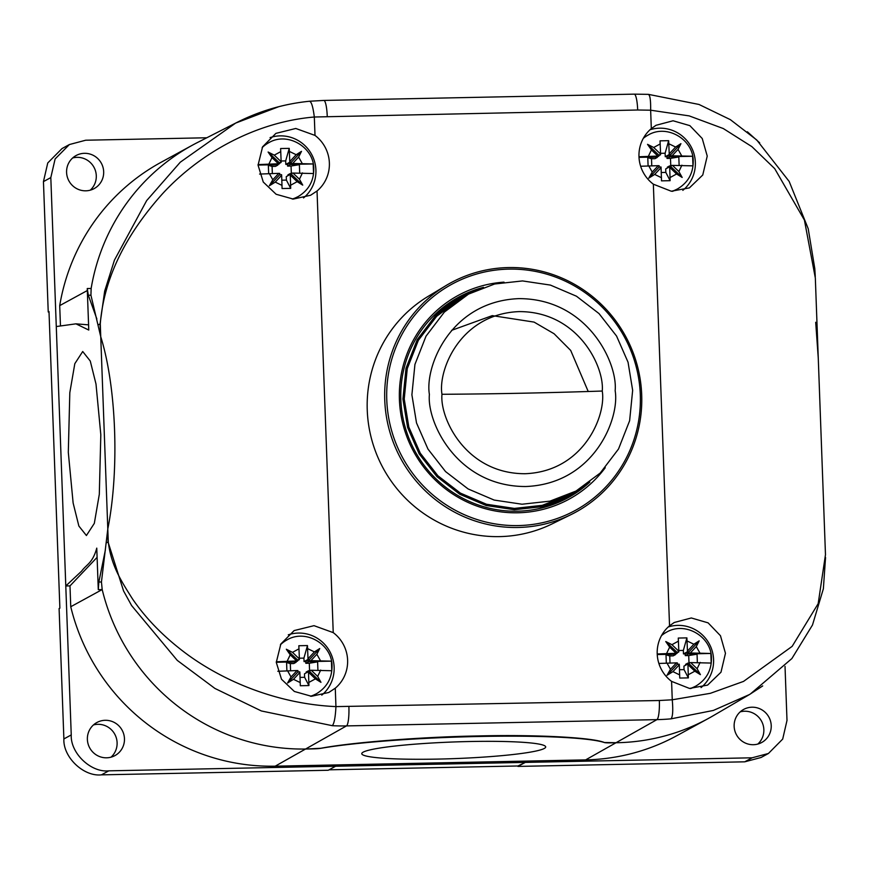 <?xml version="1.0" encoding="UTF-8"?>
<svg xmlns="http://www.w3.org/2000/svg" width="869" height="869" viewBox="0 0 869 869"><rect width="100%" height="100%" fill="white"/><g stroke="black" fill="none" stroke-linecap="round" stroke-linejoin="round"><path stroke-width="1.3" d="M437.628 759.093A92.027 8.332 -2.1 0 1 361.765 753.684A92.027 8.332 -2.1 0 1 469.836 741.518A92.027 8.332 -2.1 0 1 545.699 746.938A92.027 8.332 -2.1 0 1 437.628 759.093M100.815 434.728L99.305 494.331L94.319 523.366L86.411 535.532L78.862 526.027L73.126 502.988L68.303 452.325L69.813 392.723L74.81 363.687L82.718 351.51L90.267 361.026L96.003 384.065L100.815 434.728M740.203 711.863A18.846 18.466 -118.6 0 1 757.801 744.07M734.142 726.332A18.846 18.466 61.4 0 0 761.711 742.495A18.846 18.466 61.4 0 0 771.227 725.582A18.846 18.466 61.4 0 0 743.658 709.419A18.846 18.466 61.4 0 0 734.142 726.332M93.439 724.952A18.846 18.466 -118.6 0 1 111.036 757.171M87.378 739.432A18.846 18.466 61.4 0 0 114.947 755.596A18.846 18.466 61.4 0 0 124.463 738.672A18.846 18.466 61.4 0 0 96.894 722.508A18.846 18.466 61.4 0 0 87.378 739.432M72.659 157.973A18.846 18.466 -118.6 0 1 90.246 190.181M66.587 172.442A18.846 18.466 61.4 0 0 94.156 188.606A18.846 18.466 61.4 0 0 103.672 171.693A18.846 18.466 61.4 0 0 76.103 155.529A18.846 18.466 61.4 0 0 66.587 172.442M70.747 606.736L102.194 589.562L98.284 589.649L96.763 548.122C92.527 563.438 86.639 564.177 81.599 571.15L65.783 585.967L69.987 585.891L70.747 606.736A205.975 201.836 -118.6 0 0 275.201 766.176L585.641 759.886A205.975 201.836 -118.6 0 0 676.832 735.685L708.268 718.522A205.975 201.836 -118.6 0 1 617.088 742.723L610.711 742.854A7.886 0.717 -2.1 0 1 604.433 742.55A157.767 14.284 177.9 0 0 479.036 736.488A157.767 14.284 177.9 0 0 320.922 748.296A7.886 0.717 -2.1 0 1 313.014 748.882L306.638 749.013A205.975 201.836 -118.6 0 1 102.194 589.562L101.445 581.98L107.799 528.971L100.75 336.748C116.424 386.759 119.509 470.248 107.799 528.971L108.277 541.898C111.145 565.589 121.095 580.84 132.631 599.132C144.917 616.99 160.45 633.371 179.231 648.252C217.435 678.917 274.886 703.923 335.945 706.606C335.401 717.175 334.196 723.54 332.316 725.691L261.373 710.961L214.947 688.454L177.276 660.397L131.632 605.595L123.561 590.931L108.06 541.995A17.532 1.586 -2.1 0 1 108.277 541.898M98.284 589.649L98.849 582.034L105.334 550.186M96.861 318.977L88.334 295.254L87.248 288.53L91.147 288.454A205.975 201.836 -118.6 0 1 192.429 145.177L160.982 162.34A205.975 201.836 -118.6 0 0 59.711 305.616L87.324 290.539M60.45 325.701L59.711 305.616M759.702 142.842L747.362 131.773M206.8 137.769L85.683 140.224L69.39 144.547L55.116 158.94L50.815 177.591L56.279 326.548L75.929 323.833L88.768 330.046L87.248 288.53M56.279 326.548L71.247 734.924C70.291 753.086 90.952 772.834 108.81 770.836L752.119 757.801L768.424 753.477L782.697 739.084L786.999 720.434L785.022 666.382M75.929 323.833L88.584 324.854M97.1 557.344L69.987 585.891M517.946 765.991L525.321 762.395L518.728 765.969L329.058 769.815M517.967 766.415L744.766 761.82L761.059 757.496L768.424 753.477M69.39 144.547L62.025 148.566L47.752 162.959L43.45 181.61L48.229 311.993L49.012 311.971M71.247 734.924L63.882 738.943L59.103 608.561L59.874 608.148L49.001 311.569L48.229 311.993M335.608 766.241L328.243 770.26L101.445 774.855C83.587 776.853 62.937 757.105 63.882 738.943M762.7 685.923L749.491 694.527L713.34 710.44L671.064 718.837C672.78 716.675 673.182 710.331 672.258 699.795L710.353 693.321L743.538 681.405L792.159 646.351L818.174 603.651L825.474 554.704L818.272 358.289L815.698 322.28M302.477 172.877L299.447 179.22L293.005 173.072L313.535 173.539L313.188 163.948L289.888 164.415L299.381 164.665L299.686 172.931M299.447 179.22L302.738 185.13L297.165 181.664L290.279 175.093L290.702 188.367L282.077 188.54L281.654 175.266L275.256 182.11L269.336 185.803L272.801 179.764L278.775 173.355L259.592 174.072M681.904 165.197L678.885 171.541L672.443 165.382L692.973 165.86L692.615 156.257L669.326 156.735L678.819 156.974L679.124 165.251M678.885 171.541L682.176 177.45L676.593 173.985L669.706 167.402L670.129 180.687L661.505 180.861L661.081 167.576L654.694 174.43L648.774 178.123L652.228 172.084L658.213 165.675L640.638 166.251M700.142 662.395L697.112 668.739L690.67 662.591L711.2 663.058L710.853 653.466L687.553 653.933L697.057 654.183L697.351 662.45M697.112 668.739L700.403 674.648L694.831 671.183L687.944 664.611L688.367 677.885L679.743 678.059L679.319 664.785L672.921 671.628L667.001 675.322L670.466 669.282L676.44 662.873L658.876 663.449M320.704 670.075L317.674 676.419L311.232 670.271L331.773 670.738L331.415 661.146L308.126 661.613L317.619 661.863L317.924 670.129M317.674 676.419L320.965 682.328L315.393 678.874L308.506 672.291L308.929 685.565L300.305 685.739L299.881 672.465L293.494 679.319L287.574 683.012L291.028 676.962L297.013 670.553L277.819 671.27M347.611 660.136A35.488 34.782 -118.6 0 1 335.271 688.194L328.797 692.474L311.493 696.275L294.352 691.463L281.502 679.254L276.288 662.384L280.828 644.038L294.135 630.579L314.002 625.669L333.229 632.621A35.488 34.782 -118.6 0 1 347.611 660.136M321.769 695.135A35.053 34.358 61.4 0 0 334.141 667.262A35.053 34.358 61.4 0 0 288.291 634.815M329.373 162.938A35.488 34.782 -118.6 0 1 317.033 190.995L310.57 195.264L293.266 199.077L276.125 194.265L263.274 182.055L258.06 165.186L262.59 146.828L275.897 133.381L295.764 128.471L315.002 135.412A35.488 34.782 -118.6 0 1 329.373 162.938M303.531 197.936A35.053 34.358 61.4 0 0 315.914 170.063A35.053 34.358 61.4 0 0 270.063 137.617M707.236 156.083L702.76 175.006L689.378 187.9L671.27 191.223L653.347 184.185A35.488 34.782 -118.6 0 1 638.976 156.67A35.488 34.782 -118.6 0 1 651.316 128.612L656.008 125.299L673.084 120.769L689.867 125.647L702.239 138.519L707.236 156.083M682.817 190.365A35.053 34.358 61.4 0 0 695.352 162.373A35.053 34.358 61.4 0 0 650.001 129.763M725.463 653.292L720.988 672.204L707.616 685.098L689.497 688.433L671.585 681.383A35.488 34.782 -118.6 0 1 657.203 653.868A35.488 34.782 -118.6 0 1 669.543 625.81L674.235 622.497L691.322 617.968L708.105 622.856L720.466 635.728L725.463 653.292M701.055 687.575A35.053 34.358 61.4 0 0 713.579 659.582A35.053 34.358 61.4 0 0 668.239 626.962M102.194 589.562A205.975 201.836 61.4 0 0 306.638 749.013L320.922 748.263C351.619 742.365 422.269 736.858 479.015 735.924C536.542 734.544 592.593 737.488 604.433 742.528L617.088 742.723A205.975 201.836 61.4 0 0 713.297 715.676L749.491 694.527M276.277 661.798L296.655 660.961L290.213 654.802L286.325 649.23L292.505 652.358L299.392 658.941L298.838 645.732L307.463 645.558L308.006 658.767L314.404 651.913L319.727 648.546L316.859 654.27L310.885 660.679L331.415 661.146M309.299 670.759L308.473 671.216L310.027 670.368L309.907 671.759L308.397 671.683L304.498 673.812L304.628 677.299L300.066 677.396M311.232 670.271L310.027 670.368M310.885 660.679L308.126 661.613M286.889 670.759L286.585 662.493L296.047 661.863L276.288 662.265M296.047 661.863L297.6 661.016L297.394 659.799L299.327 659.647L297.535 660.625M296.655 660.961L297.6 661.016M297.013 670.553L297.948 670.607L297.839 672.009L299.772 671.856L299.881 672.465M306.192 672.888L306.16 672.03L308.452 670.781M309.56 670.618L309.288 663.243L317.619 661.863M308.137 662.059L305.834 663.308L305.769 661.57L304.052 661.602L303.922 658.115L299.36 658.202M309.288 663.243L305.834 663.308M296.068 662.297L293.765 663.558L290.311 663.623L286.585 662.493M290.311 663.623L290.572 670.683M308.929 685.565L304.628 677.299M308.397 671.683L308.506 672.291M299.327 659.647L299.392 658.941M307.463 645.558L303.922 658.115M305.769 661.57L309.462 659.549L307.952 659.462L304.052 661.602M307.952 659.462L308.006 658.767M297.839 672.009L287.574 683.012M319.727 648.546L309.462 659.549L309.668 660.766M309.907 671.759L320.965 682.328M297.394 659.799L286.325 649.23M657.203 653.966L676.093 653.282L669.651 647.123L665.763 641.539L671.933 644.679L678.819 651.261L678.276 638.052L686.901 637.879L687.444 651.087L693.842 644.233L699.165 640.866L696.297 646.59L690.323 652.988L710.853 653.466M688.737 663.08L687.911 663.525L689.454 662.678L689.345 664.079L687.835 663.992L683.925 666.132L684.055 669.619L679.504 669.706M690.67 662.591L689.454 662.678M690.323 652.988L687.553 653.933M666.317 663.08L666.012 654.802L675.485 654.183L657.236 654.553M675.485 654.183L677.038 653.336L676.821 652.108L678.765 651.956L676.962 652.945M676.093 653.282L677.038 653.336M676.44 662.873L677.385 662.928L677.266 664.329L679.21 664.166L679.319 664.785M685.619 665.209L685.587 664.351L687.89 663.09M688.987 662.938L688.715 655.552L697.057 654.183M687.575 654.368L685.272 655.628L685.206 653.879L683.479 653.912L683.349 650.425L678.798 650.523M688.715 655.552L685.272 655.628M675.495 654.618L673.193 655.867L669.749 655.943L666.012 654.802M669.749 655.943L670.01 663.004M688.367 677.885L684.055 669.619M687.835 663.992L687.944 664.611M678.765 651.956L678.819 651.261M686.901 637.879L683.349 650.425M685.206 653.879L688.9 651.869L687.39 651.783L683.479 653.912M687.39 651.783L687.444 651.087M677.266 664.329L667.001 675.322M699.165 640.866L688.9 651.869L689.106 653.086M689.345 664.079L700.403 674.648M676.821 652.108L665.763 641.539M638.976 156.768L657.855 156.072L651.424 149.924L647.535 144.341L653.705 147.48L660.592 154.063L660.038 140.843L668.663 140.669L669.217 153.878L675.604 147.035L680.927 143.667L678.07 149.381L672.085 155.79L692.615 156.257M670.51 165.87L669.673 166.327L671.226 165.479L671.107 166.881L669.608 166.794L665.697 168.923L665.828 172.42L661.266 172.507M672.443 165.382L671.226 165.479M672.085 155.79L669.326 156.735M648.089 165.881L647.785 157.604L657.246 156.974L639.008 157.343M657.246 156.974L658.8 156.127L658.593 154.91L660.538 154.758L658.735 155.736M657.855 156.072L658.8 156.127M658.213 165.675L659.158 165.729L659.039 167.12L660.983 166.967L661.081 167.576M667.392 167.999L667.359 167.152L669.662 165.892M670.759 165.74L670.488 158.354L678.819 156.974M669.336 157.17L667.034 158.43L666.979 156.681L665.252 156.713L665.122 153.226L660.559 153.313M670.488 158.354L667.034 158.43M657.268 157.408L654.965 158.669L651.511 158.734L647.785 157.604M651.511 158.734L651.772 165.805M670.129 180.687L665.828 172.42M669.608 166.794L669.706 167.402M660.538 154.758L660.592 154.063M668.663 140.669L665.122 153.226M666.979 156.681L670.662 154.671L669.152 154.584L665.252 156.713M669.152 154.584L669.217 153.878M659.039 167.12L648.774 178.123M680.927 143.667L670.662 154.671L670.879 155.888M671.107 166.881L682.176 177.45M658.593 154.91L647.535 144.341M258.039 164.599L278.428 163.763L271.986 157.604L268.097 152.021L274.267 155.16L281.154 161.743L280.611 148.534L289.236 148.36L289.779 161.569L296.177 154.715L301.5 151.347L298.632 157.072L292.657 163.47L313.188 163.948M291.072 173.561L290.246 174.006L291.788 173.159L291.68 174.56L290.17 174.473L286.259 176.613L286.39 180.1L281.828 180.187M293.005 173.072L291.788 173.159M292.657 163.47L289.888 164.415M268.651 173.561L268.347 165.284L277.819 164.665L258.06 165.056M277.819 164.665L279.373 163.817L279.155 162.59L281.1 162.438L279.297 163.426M278.428 163.763L279.373 163.817M278.775 173.355L279.72 173.409L279.601 174.81L281.545 174.647L281.654 175.266M287.954 175.69L287.921 174.832L290.224 173.572M291.321 173.42L291.05 166.033L299.381 164.665M289.909 164.849L287.606 166.109L287.541 164.36L285.814 164.393L285.684 160.906L281.132 161.004M291.05 166.033L287.606 166.109M277.83 165.099L275.527 166.348L272.084 166.424L268.347 165.284M272.084 166.424L272.345 173.485M290.702 188.367L286.39 180.1M290.17 174.473L290.279 175.093M281.1 162.438L281.154 161.743M289.236 148.36L285.684 160.906M287.541 164.36L291.234 162.351L289.725 162.264L285.814 164.393M289.725 162.264L289.779 161.569M279.601 174.81L269.336 185.803M301.5 151.347L291.234 162.351L291.441 163.568M291.68 174.56L302.738 185.13M279.155 162.59L268.097 152.021M309.418 101.293C311.384 101.445 313.014 106.681 314.317 117.011C253.552 122.171 198.241 154.867 162.579 193.689C128.145 232.142 104.226 275.201 100.283 323.822A17.532 1.586 177.9 0 0 100.054 323.92L104.671 291.115L114.458 260.103L146.676 200.576L180.285 162.199L235.662 123.083L197.535 142.483A205.975 201.836 61.4 0 0 91.147 288.454L90.93 295.199L100.75 336.748C116.424 386.759 119.509 470.248 107.799 528.971M818.272 358.289L822.53 474.409L815.328 277.993L804.412 220.085L774.713 168.651L751.87 146.633L723.301 128.547L689.193 115.892L650.642 110.2C650.794 99.837 649.969 94.591 648.165 94.439M235.662 123.083L278.938 106.626M602.25 391.039C606.334 414.687 584.359 471.422 525.082 473.724C465.73 473.822 439.616 418.065 441.973 394.287C437.878 370.639 459.864 313.915 519.141 311.602C578.493 311.515 604.596 367.272 602.25 391.039A551.294 49.902 177.9 0 1 441.973 394.287M445.895 285.64L427.961 296.47A129.666 127.059 61.4 0 0 367.25 410.146A129.666 127.059 61.4 0 0 552.119 523.877L570.922 514.654A130.578 127.96 -118.6 0 1 384.75 400.12A130.578 127.96 -118.6 0 1 445.895 285.64A130.578 127.96 -118.6 0 1 641.702 394.917A130.578 127.96 -118.6 0 1 570.922 514.654M386.77 399.914A128.84 126.255 -118.6 0 1 508.832 269.118A128.84 126.255 -118.6 0 1 640.301 394.776A128.84 126.255 -118.6 0 1 518.239 525.571A128.84 126.255 -118.6 0 1 386.77 399.914M605.259 467.707A115.99 113.654 -118.6 0 1 479.721 507.029A115.99 113.654 -118.6 0 1 399.414 399.664A115.99 113.654 -118.6 0 1 504.009 282.143M483.49 287.357A114.23 111.938 61.4 0 0 456.399 298.425A114.23 111.938 61.4 0 0 400.837 399.794A114.23 111.938 61.4 0 0 565.849 498.904A114.23 111.938 61.4 0 0 589.845 482.067M559.94 501.739A113.937 111.656 61.4 0 0 564.698 498.73M434.381 315.078L456.877 298.969M586.206 484.728L568.999 496.384L542.582 506.605L514.361 509.723L486.151 505.508L459.799 494.255L436.977 476.679L419.206 453.922L407.604 427.472L402.934 399.023L406.008 368.282L417.229 339.67L435.76 315.349L460.222 297.144L479.264 288.986M468.521 294.102L460.852 298.295L436.672 316.294L418.358 340.333L407.268 368.608L404.226 399.001L408.843 427.113L420.303 453.26L437.878 475.756L460.429 493.125L486.488 504.248L514.361 508.419L542.267 505.334L568.369 495.232L576.038 491.039L549.936 501.152L522.03 504.226L494.157 500.066L468.098 488.932L445.547 471.574L427.972 449.077L416.512 422.931L411.895 394.808L414.937 364.415L426.027 336.151L444.341 312.101L468.521 294.113L494.624 284L522.519 280.926L550.403 285.086L576.462 296.21L599.013 313.579L616.577 336.075L628.048 362.221L632.654 390.344L629.623 420.726L618.522 449.001L600.207 473.051L576.038 491.039M455.921 299.49A113.937 111.656 61.4 0 0 450.815 301.869M451.598 330.35L492.267 315.632L534.077 322.095L554.085 333.739L570.705 350.446L588.226 391.506M565.665 498.209L539.899 508.419M98.849 582.034L101.445 581.98M752.119 757.801L744.766 761.82M50.815 177.591L43.45 181.61M108.81 770.836L101.445 774.855M275.201 766.176L346.481 725.908L656.931 719.63A17.532 3.118 -91.2 0 0 659.343 700.512L335.945 706.606L335.271 688.194M585.641 759.886L656.931 719.63A204.639 200.533 61.4 0 0 671.064 718.837M88.334 295.254L90.93 295.199M296.883 197.263A30.676 30.057 -118.6 0 1 292.929 199.066L298.11 196.6A30.676 30.057 -118.6 0 1 292.223 199.023M297.165 181.664L290.648 185.216M282.023 185.39L275.256 182.11M272.801 179.764L269.314 173.55M676.321 189.583A30.676 30.057 -118.6 0 1 672.497 191.332L677.548 188.91A30.676 30.057 -118.6 0 1 671.867 191.278M676.593 173.985L670.086 177.537M661.461 177.71L654.694 174.43M652.228 172.084L648.741 165.86M694.559 686.782A30.676 30.057 -118.6 0 1 690.736 688.53L695.776 686.119A30.676 30.057 -118.6 0 1 690.095 688.487M694.831 671.183L688.313 674.735M679.688 674.909L672.921 671.628M670.466 669.282L666.979 663.069M315.121 694.461A30.676 30.057 -118.6 0 1 311.156 696.265L316.349 693.799A30.676 30.057 -118.6 0 1 310.45 696.232M315.393 678.874L308.875 682.415M300.25 682.599L293.494 679.319M291.028 676.962L287.541 670.749M267.489 143.418L262.666 146.698A30.676 30.057 -118.6 0 1 267.489 143.418L268.717 142.744A30.676 30.057 -118.6 0 0 262.166 147.611M646.927 135.727L643.581 137.856A30.676 30.057 -118.6 0 1 646.927 135.727L648.155 135.064A30.676 30.057 -118.6 0 0 643.277 138.388M665.154 632.936L661.809 635.054A30.676 30.057 -118.6 0 1 665.154 632.936L666.382 632.263A30.676 30.057 -118.6 0 0 661.515 635.597M285.716 640.616L280.893 643.907A30.676 30.057 -118.6 0 1 285.716 640.616L286.944 639.942A30.676 30.057 -118.6 0 0 280.394 644.809M287.194 661.157L290.213 654.802M292.505 652.358L299.012 648.806M307.637 648.632L314.404 651.913M316.859 654.27L320.357 660.483M666.621 653.466L669.651 647.123M671.933 644.679L678.45 641.126M687.075 640.953L693.842 644.233M696.297 646.59L699.784 652.804M648.393 156.268L651.424 149.924M653.705 147.48L660.223 143.928M668.848 143.754L675.604 147.035M678.07 149.381L681.557 155.594M268.955 163.948L271.986 157.604M274.267 155.16L280.785 151.608M289.41 151.434L296.177 154.715M298.632 157.072L302.119 163.285M671.585 681.383L672.258 699.795L659.343 700.512M669.543 625.81L653.347 184.185M651.316 128.612L650.642 110.2L637.683 110.005L314.317 117.011L315.002 135.412M317.033 190.995L333.229 632.621M100.283 323.822L100.75 336.748M637.683 110.005A17.532 3.118 -91.2 0 0 634.261 94.145L323.822 100.435A17.532 3.118 88.8 0 1 327.244 116.283M348.893 706.801A17.532 3.118 88.8 0 1 346.481 725.908A204.639 200.533 61.4 0 1 332.316 725.691M106.214 542.973L108.06 541.995L107.626 530.394M98.219 324.897L100.054 323.92L100.489 335.532M323.822 100.435L309.646 101.228C283.544 103.856 258.799 111.189 235.412 123.213M429.395 394.461C426.679 422.008 456.931 486.629 525.723 486.521C594.418 483.848 619.901 418.098 615.154 390.692C617.881 363.133 587.629 298.512 518.836 298.632C450.131 301.304 424.659 367.055 429.395 394.461M298.11 196.6C308.582 190.311 313.807 181.056 313.796 168.836C314.002 147.067 287.433 131.436 268.717 142.744M677.548 188.91C688.02 182.631 693.245 173.376 693.234 161.156C693.44 139.377 666.871 123.756 648.155 135.064M695.776 686.119C706.247 679.83 711.483 670.575 711.461 658.354C711.678 636.586 685.098 620.955 666.382 632.263M316.349 693.799C326.82 687.509 332.045 678.265 332.034 666.045C332.24 644.266 305.671 628.645 286.944 639.942M634.261 94.145L648.459 94.363M825.55 557.474L823.367 588.769L812.493 625.007L791.876 658.561L750.338 694.016M815.274 276.635L814.818 268.738L808.213 228.71L789.182 181.458L756.714 139.952L730.351 119.65L699.002 104.465L648.513 94.373M456.388 299.229L460.222 297.144M565.165 498.48L568.999 496.384"/></g></svg>
